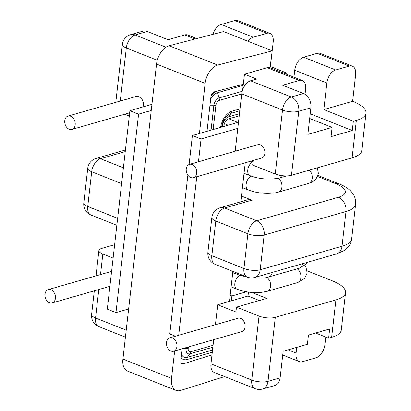 <?xml version="1.0" encoding="UTF-8"?>
<svg xmlns="http://www.w3.org/2000/svg" width="411" height="411" viewBox="0 0 411 411"><rect width="100%" height="100%" fill="white"/><g stroke="black" fill="none" stroke-linecap="round" stroke-linejoin="round"><path stroke-width="0.62" d="M193.396 177.696L261.591 158.076A6.951 5.096 -106.1 0 0 264.874 153.462A6.951 5.096 -106.1 0 0 257.743 144.713L189.553 164.333A6.951 5.096 73.9 0 1 196.679 173.082A6.951 5.096 73.9 0 1 193.396 177.696A6.951 5.096 73.9 0 1 186.265 168.947A6.951 5.096 73.9 0 1 189.553 164.333M173.627 351.215L241.817 331.595A6.951 5.096 -106.1 0 0 245.105 326.981A6.951 5.096 -106.1 0 0 237.974 318.232L169.779 337.852A6.951 5.096 73.9 0 1 176.91 346.601A6.951 5.096 73.9 0 1 173.627 351.215A6.951 5.096 73.9 0 1 166.496 342.466A6.951 5.096 73.9 0 1 169.779 337.852M142.966 106.927A6.951 5.096 -106.1 0 0 143.377 105.195A6.951 5.096 -106.1 0 0 136.246 96.446L68.056 116.066A6.951 5.096 73.9 0 1 75.182 124.816A6.951 5.096 73.9 0 1 71.899 129.429A6.951 5.096 73.9 0 1 64.768 120.68A6.951 5.096 73.9 0 1 68.056 116.066M44.999 294.199A6.951 5.096 73.9 0 1 48.282 289.591A6.951 5.096 73.9 0 1 55.413 298.34A6.951 5.096 73.9 0 1 52.13 302.948A6.951 5.096 73.9 0 1 44.999 294.199M205.135 83.356L156.534 64.049A16.219 9.602 -68.3 0 1 168.875 45.811A16.219 9.602 -68.3 0 1 169.085 45.755L217.681 65.061A16.219 9.602 111.7 0 0 217.476 65.118A16.219 9.602 111.7 0 0 205.135 83.356L199.422 133.477M181.287 362.939L183.496 363.817A4.634 2.743 -68.3 0 1 183.44 363.833A4.634 2.743 -68.3 0 1 182.222 363.802A4.634 2.743 -68.3 0 1 180.902 360.37L182.227 348.739M248.46 292.093L248.008 296.038L231.336 300.837L231.896 295.956L246.436 291.774M248.008 296.038L259.341 300.544M259.043 316.085A11.585 3.889 6.5 0 0 275.298 317.349L268.008 381.336A11.585 3.889 -173.5 0 1 251.753 380.067A11.585 6.859 -68.3 0 0 255.056 388.657L214.265 372.453A11.585 6.859 -68.3 0 1 210.966 363.863L251.753 380.067L259.043 316.085L236.479 307.12L266.79 298.401L251.856 292.468M229.461 301.376L230.16 295.268L231.896 295.956M335.915 299.912A39.394 13.219 6.5 0 0 345.553 292.647L341.289 330.064A39.394 13.219 -173.5 0 1 331.651 337.328L335.915 299.912L275.298 317.349M345.553 292.647A39.394 13.219 6.5 0 0 332.17 280.775L307.166 270.844M113.107 258.108L102.832 254.029A11.585 3.889 6.5 0 1 98.897 250.535A11.585 3.889 6.5 0 1 101.733 248.403L114.633 244.689M251.881 200.172L224.601 208.017A11.585 8.492 -106.1 0 0 220.162 207.73L247.443 199.88A11.585 8.492 73.9 0 1 251.881 200.172L241.468 196.037L245.254 162.771M124.733 114.227L129.295 116.041M356.368 120.423A39.394 13.219 6.5 0 0 366.001 113.164L361.737 150.58A39.394 13.219 -173.5 0 1 352.104 157.839L356.368 120.423L353.337 121.296L352.284 130.518L331.071 136.622L332.119 127.4L307.875 134.376L310.901 107.805L298.776 111.294L291.486 175.281L352.104 157.839M291.486 175.281A11.585 3.889 -173.5 0 1 275.231 174.012L282.521 110.03L241.735 93.826A11.585 6.859 -68.3 0 1 250.546 80.797L256.608 79.056L244.458 74.227L267.191 67.687A11.585 6.859 -68.3 0 1 270.233 67.764L302.342 80.52A11.585 6.859 111.7 0 0 299.3 80.443L282.629 85.241L303.457 93.513A11.585 8.492 73.9 0 1 310.901 107.805M253.186 160.49L252.667 165.052L275.231 174.012M281.448 72.223A13.902 8.23 -68.3 0 1 285.013 72.341A13.902 8.23 -68.3 0 1 287.685 74.699M176.139 390.404L127.544 371.102A16.219 9.602 -68.3 0 1 122.92 359.075L171.521 378.382A16.219 9.602 111.7 0 0 176.139 390.404A16.219 9.602 111.7 0 0 180.609 390.45L224.647 376.579M156.534 64.049L122.92 359.075M270.068 67.702L272.205 50.866L223.61 31.565L169.085 45.755M239.228 115.84L228.403 118.954A5.795 3.432 111.7 0 0 224 125.463L223.887 126.439M211.162 95.773A13.902 8.23 -68.3 0 1 215.626 91.489M183.496 363.817L211.994 354.842M243.312 84.281L214.491 91.781A4.634 2.743 -68.3 0 0 210.91 97.006L207 131.299M272.205 50.866L217.681 65.061M174.649 350.922L171.521 378.382M243.194 85.329L217.47 92.727A11.585 6.859 111.7 0 0 210.648 99.308M181.205 357.719A13.902 8.23 111.7 0 0 183.424 359.425A13.902 8.23 111.7 0 0 187.072 359.517L212.287 352.263M212.533 350.09L187.318 357.349A11.585 6.859 -68.3 0 1 181.585 354.38M222.372 126.876L222.485 125.9A8.112 4.804 -68.3 0 1 228.655 116.786L239.474 113.672M242.685 89.773L244.458 74.227M240.81 201.791L241.468 196.037M255.056 388.657A11.585 11.585 0 0 0 262.537 389.022A11.585 8.492 73.9 0 0 268.008 381.336L280.132 377.848L283.158 351.277L307.407 344.3L308.456 335.083L329.673 328.98L328.62 338.196L315.607 333.028M175.451 336.224L169.774 333.968L187.873 175.148M128.633 308.949L115.969 312.596L107.292 309.144L129.902 110.682L151.947 104.343M151.243 110.487L138.584 114.13L129.902 110.682M237.794 128.386L201.066 138.954L192.389 135.507L237.851 122.427L228.814 118.836M352.284 130.518L310.218 113.806M235.195 151.202L241.735 93.826M236.479 307.12L235.924 312L217.702 304.762L215.426 324.721M210.966 363.863L213.72 339.676M231.336 300.837L217.702 304.762M293.957 77.191L294.744 70.25A11.585 6.859 -68.3 0 1 303.559 57.227L317.2 53.302A11.585 6.859 -68.3 0 1 320.241 53.379L352.35 66.135A11.585 6.859 111.7 0 0 349.309 66.058L335.669 69.983A11.585 6.859 111.7 0 0 326.858 83.007L323.827 109.578L353.337 121.296M325.759 337.061L324.88 344.762A11.585 6.859 111.7 0 1 316.069 357.786L302.429 361.711A11.585 6.859 111.7 0 1 299.388 361.634L282.732 355.017M272.19 50.861L273.202 41.968A11.585 6.859 111.7 0 0 269.904 33.383A11.585 6.859 111.7 0 0 266.862 33.306L234.753 20.55L221.113 24.475L253.222 37.231A11.585 6.859 111.7 0 0 248.003 41.254M266.862 33.306L253.222 37.231M270.407 66.536L272.041 52.182M366.001 113.164A39.394 13.219 6.5 0 0 352.623 101.291L355.649 74.72A11.585 6.859 111.7 0 0 352.35 66.135M147.246 31.462L135.121 34.95A11.585 8.492 -106.1 0 0 130.683 34.658L142.807 31.169A11.585 8.492 73.9 0 1 147.246 31.462L168.073 39.733L184.745 34.94A11.585 6.859 -68.3 0 1 187.786 35.017L196.715 38.562M331.651 337.328L328.62 338.196M305.044 94.34L305.64 89.11A11.585 6.859 111.7 0 0 302.342 80.52M332.119 127.4L309.683 118.491M296.737 347.372L296.09 353.049A11.585 6.859 111.7 0 0 299.388 361.634M280.132 377.848A11.585 8.492 73.9 0 1 274.661 385.533L262.537 389.022M352.623 101.291L323.827 109.578M212.965 34.334A11.585 6.859 -68.3 0 1 221.113 24.475M234.753 20.55A11.585 6.859 -68.3 0 1 237.794 20.627L269.904 33.383M230.16 295.268L232.878 271.388M178.698 335.289L196.761 176.725M198.467 161.77L201.066 138.954M189.086 164.503L192.389 135.507M115.969 312.596L138.584 114.13M236.88 272.976A7.65 4.526 111.7 0 0 238.657 274.887L232.749 272.539M302.491 263.718A7.65 5.605 73.9 0 1 298.936 268.357L266.03 277.687L262.136 278.196L251.049 277.903M272.18 272.436A7.65 5.605 73.9 0 1 268.63 277.081M239.762 275.303A7.65 4.526 111.7 0 0 234.845 283.533A7.65 4.526 111.7 0 0 237.024 289.2L231.116 286.852M297.245 268.845A7.65 5.605 73.9 0 1 300.919 277.6A7.65 5.605 73.9 0 1 297.302 282.676L266.996 291.394L260.502 292.514C252.21 293.043 244.381 291.938 237.024 289.2M266.873 277.517A7.65 5.605 73.9 0 1 270.608 286.323A7.65 5.605 73.9 0 1 266.996 291.394M252.703 161.759A7.65 4.526 111.7 0 0 247.787 169.984A7.65 4.526 111.7 0 0 249.965 175.651L244.057 173.308M251.111 161.086A7.65 4.526 111.7 0 0 251.594 161.338L251.029 161.112M251.07 176.072A7.65 4.526 111.7 0 0 246.153 184.303A7.65 4.526 111.7 0 0 248.331 189.969L242.423 187.621M282.588 175.718A7.65 5.605 73.9 0 1 279.932 177.85L286.678 175.908M309.247 170.169A7.65 5.605 73.9 0 1 312.221 178.369A7.65 5.605 73.9 0 1 308.61 183.445L278.304 192.163A7.65 5.605 73.9 0 0 281.915 187.087A7.65 5.605 73.9 0 0 278.18 178.287M220.162 207.73A11.585 11.585 0 0 0 211.855 217.553A11.585 3.889 -173.5 0 0 215.79 221.046L211.835 255.75L243.944 268.506L247.9 233.802L215.79 221.046A11.585 6.859 111.7 0 1 224.601 208.017L256.711 220.774L338.546 197.229A27.809 9.33 6.5 0 0 335.9 183.727L317.693 176.494M125.242 151.602L100.5 158.723L123.392 167.816M241.719 93.939L219.32 100.387A4.511 2.672 111.7 0 0 215.888 105.457L213.145 129.532M188.372 346.971L188.207 348.384A4.511 2.672 111.7 0 0 190.678 351.759L213.078 345.312M220.579 127.395A15.186 8.991 -68.3 0 1 232.01 111.196L240.019 108.889M239.803 110.77L231.259 113.231A12.803 7.578 111.7 0 0 221.591 127.102M228.655 116.786L231.259 113.231A4.634 3.396 73.9 0 0 232.01 111.196M222.485 125.9L221.858 127.025M182.474 348.667L186.157 348.636L186.275 347.572M211.049 130.133L213.833 105.709A6.895 4.079 -68.3 0 1 219.078 97.957L242.213 91.304M209.913 105.74L213.833 105.709A4.634 1.557 6.5 0 0 215.888 105.457M217.47 92.727L219.078 97.957A4.634 3.396 73.9 0 1 219.32 100.387M212.867 347.192L189.928 353.794A6.895 4.079 -68.3 0 1 186.157 348.636A4.634 1.557 6.5 0 0 188.207 348.384M187.318 357.349L189.928 353.794A4.634 3.396 -106.1 0 0 190.678 351.759M157.274 60.273L126.311 47.974L120.264 101.044M102.832 254.029L100.495 274.569M98.789 289.524L95.542 318.016L126.213 330.197M121.594 183.625L91.689 171.747L87.733 206.45L117.638 218.328M303.559 57.227L335.669 69.983M349.309 66.058L317.2 53.302M250.546 80.797L291.332 97.001L303.457 93.513M299.3 80.443L267.191 67.687M130.683 34.658A11.585 11.585 0 0 0 122.375 44.48A11.585 3.889 -173.5 0 0 126.311 47.974A11.585 6.859 111.7 0 1 135.121 34.95L165.952 47.193M194.994 39.009L184.745 34.94M326.858 83.007L294.744 70.25M288.075 349.864L296.09 353.049M211.855 217.553L207.899 252.256A11.585 3.889 -173.5 0 0 211.835 255.75A11.585 6.859 111.7 0 0 215.133 264.335L247.247 277.091A11.585 6.859 -68.3 0 1 243.944 268.506A11.585 3.889 6.5 0 0 260.199 269.77A11.585 8.492 73.9 0 1 254.728 277.461L336.558 253.916A11.585 8.492 73.9 0 0 342.034 246.23L345.985 211.521L264.155 235.066L260.199 269.77L342.034 246.23A39.394 13.219 6.5 0 0 351.667 238.966L355.623 204.262A39.394 13.219 -173.5 0 1 345.985 211.521A11.585 8.492 73.9 0 0 338.546 197.229M247.9 233.802A11.585 6.859 -68.3 0 1 256.711 220.774A11.585 8.492 73.9 0 1 264.155 235.066A11.585 3.889 6.5 0 1 247.9 233.802M125.427 149.984L96.061 158.43A11.585 8.492 -106.1 0 1 100.5 158.723A11.585 6.859 111.7 0 0 91.689 171.747A11.585 3.889 6.5 0 1 87.754 168.253L83.798 202.957A11.585 3.889 6.5 0 0 87.733 206.45A11.585 6.859 111.7 0 0 91.037 215.04L116.847 225.29M94.309 290.813L91.607 314.523A11.585 3.889 -173.5 0 0 95.542 318.016A11.585 6.859 111.7 0 0 98.846 326.601L125.417 337.159M282.521 110.03A11.585 6.859 -68.3 0 1 291.332 97.001A11.585 8.492 73.9 0 1 298.776 111.294A11.585 3.889 6.5 0 1 282.521 110.03M335.9 183.727A11.585 6.859 -68.3 0 1 338.941 183.804C343.837 185.7 347.778 188.14 350.768 191.136C354.467 195.009 356.085 199.381 355.623 204.262M228.197 125.201L224.391 123.69M111.597 271.373L48.282 289.591M270.222 66.464L285.013 72.341M183.424 359.425L181.112 358.505M109.891 286.333L52.13 302.948M129.66 112.809L71.899 129.429M247.247 277.091A11.585 11.585 0 0 0 254.728 277.461M336.558 253.916L343.976 250.669C348.456 247.725 351.02 243.826 351.667 238.966M318.063 175.507L338.941 183.804M83.798 202.957A11.585 11.585 0 0 0 91.037 215.04M96.061 158.43A11.585 11.585 0 0 0 87.754 168.253M98.897 250.535L96.015 275.853M91.607 314.523A11.585 11.585 0 0 0 98.846 326.601M115.784 102.334L122.375 44.48M207.899 252.256A11.585 11.585 0 0 0 215.133 264.335M308.61 183.445L312.252 182.016L315.905 179.242L318.458 173.658L317.323 167.847M248.331 189.969C256.741 193.18 265.907 194.11 275.827 192.749L278.304 192.163M253.032 161.872L251.594 161.338M249.965 175.651C258.375 178.867 267.54 179.792 277.456 178.436L279.932 177.85M304.926 265.398L305.918 266.898L307.151 272.914L304.587 278.488L297.302 282.676M307.603 262.249L306.313 264.067L298.936 268.357M248.732 277.569L238.657 274.887"/></g></svg>
